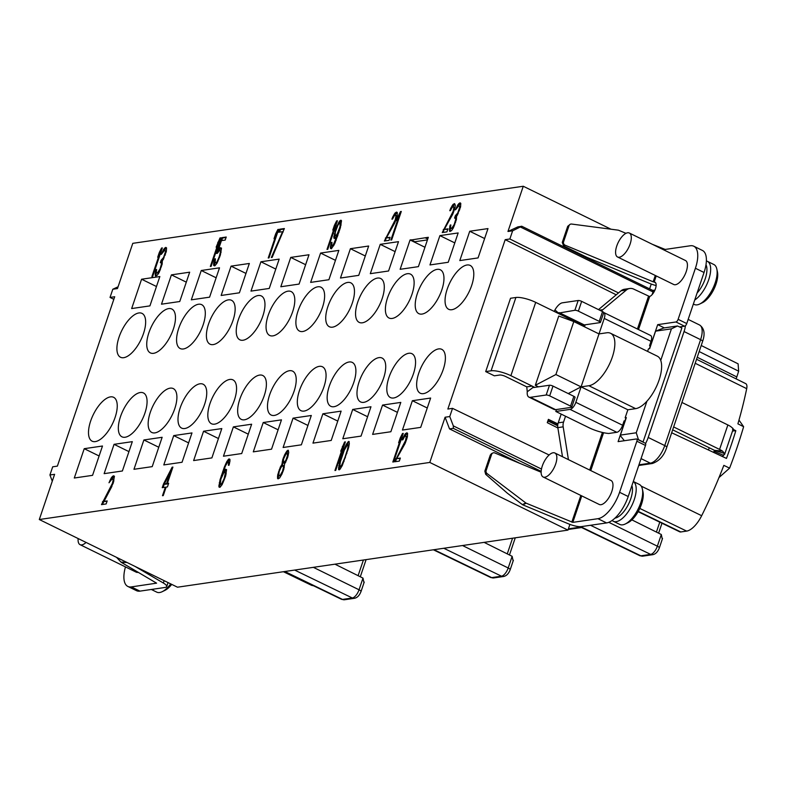 <?xml version="1.0" encoding="UTF-8"?>
<svg xmlns="http://www.w3.org/2000/svg" width="786" height="786" viewBox="0 0 786 786"><rect width="100%" height="100%" fill="white"/><g stroke="black" fill="none" stroke-linecap="round" stroke-linejoin="round"><path stroke-width="1.18" d="M116.574 557.372L121.024 562.137A1.778 1.346 90.9 0 0 121.329 562.383L156.581 583.163L131.321 586.906A26.704 11.623 116.1 0 1 127.853 586.444A26.704 11.623 116.1 0 1 125.465 566.903M656.222 275.925L654.149 282.036L653.156 281.81L565.144 245.212A2.672 2.496 -115.6 0 1 563.582 241.774L569.035 225.67A2.672 2.496 -115.6 0 1 571.599 224.049L618.169 230.151A1.778 1.66 -115.6 0 1 618.602 230.259L625.97 233.324M557.706 425.796L548.304 421.129A12.193 5.306 -63.9 0 0 548.373 420.932A12.193 5.306 -63.9 0 0 548.441 420.746L557.736 425.197M557.922 423.929L548.402 419.351L548.441 420.746M548.304 421.129L547.272 422.671L557.883 427.967M548.402 419.351L547.272 422.671M624.29 421.001L624.811 421.257L625.872 418.123L625.155 417.749L627.857 409.781L581.08 386.869L588.871 385.73A28.925 12.586 -63.9 0 0 610.86 360.98A28.925 12.586 -63.9 0 0 610.555 333.274A28.925 12.586 -63.9 0 0 606.792 332.773L599.001 333.912L581.08 386.869L568.249 393.57M627.857 409.781L635.648 408.641A28.925 12.586 116.1 0 0 646.927 401.214L636.247 432.781L620.4 435.1L626.334 417.582L625.155 417.749M610.555 333.274L657.332 356.176A28.925 12.586 116.1 0 1 660.741 360.41A28.925 12.586 116.1 0 1 646.927 401.214M709.237 447.755L708.471 449.995M78.148 538.557A13.352 5.807 -63.9 0 0 80.064 544.669A13.352 5.807 -63.9 0 0 81.793 544.894A13.352 5.807 -63.9 0 0 86.067 542.428M151.315 589.471L156.748 592.133A22.254 9.687 -63.9 0 0 162.171 591.701L164.854 590.414A19.581 8.518 -63.9 0 0 171.721 584.381M162.171 591.701A22.254 9.687 -63.9 0 0 170.709 583.89M154.557 588.999A22.254 9.687 116.1 0 1 151.875 589.392M80.064 544.669L136.194 572.159A13.352 5.807 -63.9 0 0 137.933 572.385A13.352 5.807 -63.9 0 0 138.287 572.316M127.853 586.444L136.489 590.669A26.704 11.623 -63.9 0 0 139.957 591.131L165.089 587.456A11.574 2.977 18.7 0 0 166.691 586.592L168.047 582.583M141.588 279.226L131.665 308.554L149.92 305.882L159.843 276.554L141.588 279.226L156.473 286.517M171.417 274.864L161.494 304.192L179.748 301.519L189.672 272.192L171.417 274.864L186.302 282.154M201.255 270.502L191.322 299.83L209.577 297.167L219.51 267.83L201.255 270.502L216.14 277.792M231.084 266.14L221.151 295.467L239.406 292.805L249.339 263.467L231.084 266.14L245.969 273.43M260.913 261.777L250.989 291.105L269.244 288.442L279.168 259.115L260.913 261.777L275.798 269.067M290.741 257.415L280.818 286.752L299.073 284.08L308.996 254.752L290.741 257.415L305.626 264.705M320.58 253.063L310.647 282.39L328.902 279.718L338.835 250.39L320.58 253.063L335.465 260.343M233.383 426.877L223.46 456.214L241.715 453.542L251.638 424.214L233.383 426.877L248.268 434.167M263.222 422.524L253.289 451.852L271.543 449.179L281.476 419.852L263.222 422.524L278.097 429.804M293.05 418.162L283.117 447.489L301.372 444.817L311.305 415.489L293.05 418.162L307.935 425.452M203.554 431.239L193.631 460.567L211.886 457.904L221.809 428.576L203.554 431.239L218.439 438.529M173.726 435.601L163.793 464.929L182.047 462.266L191.981 432.929L173.726 435.601L188.611 442.891M143.887 439.964L133.964 469.291L152.219 466.629L162.142 437.291L143.887 439.964L158.772 447.254M114.058 444.326L104.135 473.653L122.39 470.981L132.313 441.653L114.058 444.326L128.943 451.616M84.23 448.688L74.297 478.016L92.552 475.343L102.485 446.016L84.23 448.688L99.115 455.978M350.409 248.7L340.476 278.028L358.74 275.355L368.663 246.028L350.409 248.7L365.294 255.99M380.237 244.338L370.314 273.666L388.569 270.993L398.492 241.666L380.237 244.338L395.122 251.628M427.446 239.897L414.753 241.754L411.216 239.809L410.066 239.976L424.951 247.266M410.066 239.976L400.143 269.303L418.398 266.641L428.321 237.303L425.462 237.726L427.8 238.875M411.157 239.995L425.462 237.726M425.393 237.912L427.731 239.052M439.905 235.613L429.971 264.941L448.226 262.278L458.159 232.951L439.905 235.613L454.789 242.903M469.733 231.251L459.81 260.588L478.065 257.916L487.988 228.588L469.733 231.251L484.618 238.541M322.879 413.8L312.956 443.127L331.211 440.455L341.134 411.127L322.879 413.8L337.764 421.09M352.708 409.437L342.784 438.765L361.039 436.102L370.963 406.765L352.708 409.437L367.593 416.727M382.546 405.075L372.613 434.403L390.868 431.74L400.801 402.412L382.546 405.075L397.431 412.365M412.375 400.713L402.442 430.05L420.697 427.378L430.63 398.05L412.375 400.713L427.26 408.003M377.496 278.077A24.425 10.631 -63.9 0 0 358.927 298.975A24.425 10.631 -63.9 0 0 359.182 322.378A24.425 10.631 -63.9 0 0 362.356 322.8A24.425 10.631 -63.9 0 0 380.925 301.903A24.425 10.631 -63.9 0 0 380.67 278.499A24.425 10.631 -63.9 0 0 377.496 278.077M347.658 282.439A24.425 10.631 -63.9 0 0 329.098 303.337A24.425 10.631 -63.9 0 0 329.354 326.74A24.425 10.631 -63.9 0 0 332.527 327.163A24.425 10.631 -63.9 0 0 351.096 306.265A24.425 10.631 -63.9 0 0 350.841 282.862A24.425 10.631 -63.9 0 0 347.658 282.439M319.254 366.355A24.425 10.631 -63.9 0 0 300.694 387.252A24.425 10.631 -63.9 0 0 300.95 410.656A24.425 10.631 -63.9 0 0 304.123 411.078A24.425 10.631 -63.9 0 0 322.692 390.18A24.425 10.631 -63.9 0 0 322.437 366.777A24.425 10.631 -63.9 0 0 319.254 366.355M317.829 286.802A24.425 10.631 -63.9 0 0 299.26 307.699A24.425 10.631 -63.9 0 0 299.515 331.103A24.425 10.631 -63.9 0 0 302.698 331.525A24.425 10.631 -63.9 0 0 321.258 310.617A24.425 10.631 -63.9 0 0 321.002 287.224A24.425 10.631 -63.9 0 0 317.829 286.802M289.425 370.717A24.425 10.631 -63.9 0 0 270.856 391.615A24.425 10.631 -63.9 0 0 271.111 415.018A24.425 10.631 -63.9 0 0 274.294 415.44A24.425 10.631 -63.9 0 0 292.854 394.533A24.425 10.631 -63.9 0 0 292.598 371.139A24.425 10.631 -63.9 0 0 289.425 370.717M259.596 375.079A24.425 10.631 -63.9 0 0 241.027 395.977A24.425 10.631 -63.9 0 0 241.282 419.38A24.425 10.631 -63.9 0 0 244.456 419.803A24.425 10.631 -63.9 0 0 263.025 398.895A24.425 10.631 -63.9 0 0 262.77 375.502A24.425 10.631 -63.9 0 0 259.596 375.079M288 291.164A24.425 10.631 -63.9 0 0 269.431 312.062A24.425 10.631 -63.9 0 0 269.686 335.465A24.425 10.631 -63.9 0 0 272.86 335.877A24.425 10.631 -63.9 0 0 291.429 314.98A24.425 10.631 -63.9 0 0 291.174 291.586A24.425 10.631 -63.9 0 0 288 291.164M258.172 295.526A24.425 10.631 -63.9 0 0 239.602 316.424A24.425 10.631 -63.9 0 0 239.858 339.817A24.425 10.631 -63.9 0 0 243.031 340.24A24.425 10.631 -63.9 0 0 261.6 319.342A24.425 10.631 -63.9 0 0 261.345 295.949A24.425 10.631 -63.9 0 0 258.172 295.526M229.767 379.442A24.425 10.631 -63.9 0 0 211.198 400.339A24.425 10.631 -63.9 0 0 211.454 423.742A24.425 10.631 -63.9 0 0 214.627 424.155A24.425 10.631 -63.9 0 0 233.196 403.257A24.425 10.631 -63.9 0 0 232.941 379.864A24.425 10.631 -63.9 0 0 229.767 379.442M199.929 383.804A24.425 10.631 -63.9 0 0 181.369 404.702A24.425 10.631 -63.9 0 0 181.615 428.095A24.425 10.631 -63.9 0 0 184.798 428.517A24.425 10.631 -63.9 0 0 203.368 407.62A24.425 10.631 -63.9 0 0 203.112 384.216A24.425 10.631 -63.9 0 0 199.929 383.804M228.333 299.879A24.425 10.631 -63.9 0 0 209.774 320.786A24.425 10.631 -63.9 0 0 210.019 344.18A24.425 10.631 -63.9 0 0 213.203 344.602A24.425 10.631 -63.9 0 0 231.772 323.704A24.425 10.631 -63.9 0 0 231.516 300.301A24.425 10.631 -63.9 0 0 228.333 299.879M198.504 304.241A24.425 10.631 -63.9 0 0 179.935 325.149A24.425 10.631 -63.9 0 0 180.191 348.542A24.425 10.631 -63.9 0 0 183.364 348.964A24.425 10.631 -63.9 0 0 201.933 328.067A24.425 10.631 -63.9 0 0 201.678 304.663A24.425 10.631 -63.9 0 0 198.504 304.241M170.1 388.156A24.425 10.631 -63.9 0 0 151.531 409.064A24.425 10.631 -63.9 0 0 151.786 432.457A24.425 10.631 -63.9 0 0 154.96 432.88A24.425 10.631 -63.9 0 0 173.529 411.982A24.425 10.631 -63.9 0 0 173.274 388.579A24.425 10.631 -63.9 0 0 170.1 388.156M140.272 392.519A24.425 10.631 -63.9 0 0 121.702 413.416A24.425 10.631 -63.9 0 0 121.958 436.82A24.425 10.631 -63.9 0 0 125.131 437.242A24.425 10.631 -63.9 0 0 143.7 416.344A24.425 10.631 -63.9 0 0 143.445 392.941A24.425 10.631 -63.9 0 0 140.272 392.519M168.676 308.603A24.425 10.631 -63.9 0 0 150.106 329.501A24.425 10.631 -63.9 0 0 150.362 352.904A24.425 10.631 -63.9 0 0 153.535 353.327A24.425 10.631 -63.9 0 0 172.105 332.429A24.425 10.631 -63.9 0 0 171.849 309.026A24.425 10.631 -63.9 0 0 168.676 308.603M138.847 312.966A24.425 10.631 -63.9 0 0 120.278 333.863A24.425 10.631 -63.9 0 0 120.533 357.266A24.425 10.631 -63.9 0 0 123.707 357.689A24.425 10.631 -63.9 0 0 142.276 336.781A24.425 10.631 -63.9 0 0 142.02 313.388A24.425 10.631 -63.9 0 0 138.847 312.966M110.443 396.881A24.425 10.631 -63.9 0 0 91.874 417.779A24.425 10.631 -63.9 0 0 92.129 441.182A24.425 10.631 -63.9 0 0 95.303 441.604A24.425 10.631 -63.9 0 0 113.872 420.707A24.425 10.631 -63.9 0 0 113.616 397.303A24.425 10.631 -63.9 0 0 110.443 396.881M407.325 273.715A24.425 10.631 -63.9 0 0 388.756 294.622A24.425 10.631 -63.9 0 0 389.011 318.016A24.425 10.631 -63.9 0 0 392.185 318.438A24.425 10.631 -63.9 0 0 410.754 297.54A24.425 10.631 -63.9 0 0 410.498 274.137A24.425 10.631 -63.9 0 0 407.325 273.715M349.092 361.992A24.425 10.631 -63.9 0 0 330.523 382.9A24.425 10.631 -63.9 0 0 330.778 406.293A24.425 10.631 -63.9 0 0 333.952 406.716A24.425 10.631 -63.9 0 0 352.521 385.818A24.425 10.631 -63.9 0 0 352.266 362.415A24.425 10.631 -63.9 0 0 349.092 361.992M378.921 357.63A24.425 10.631 -63.9 0 0 360.352 378.538A24.425 10.631 -63.9 0 0 360.607 401.931A24.425 10.631 -63.9 0 0 363.78 402.353A24.425 10.631 -63.9 0 0 382.35 381.456A24.425 10.631 -63.9 0 0 382.094 358.052A24.425 10.631 -63.9 0 0 378.921 357.63M408.749 353.278A24.425 10.631 -63.9 0 0 390.18 374.175A24.425 10.631 -63.9 0 0 390.436 397.569A24.425 10.631 -63.9 0 0 393.619 397.991A24.425 10.631 -63.9 0 0 412.188 377.093A24.425 10.631 -63.9 0 0 411.933 353.7A24.425 10.631 -63.9 0 0 408.749 353.278M438.588 348.915A24.425 10.631 -63.9 0 0 420.019 369.813A24.425 10.631 -63.9 0 0 420.274 393.216A24.425 10.631 -63.9 0 0 423.448 393.639A24.425 10.631 -63.9 0 0 442.017 372.731A24.425 10.631 -63.9 0 0 441.761 349.338A24.425 10.631 -63.9 0 0 438.588 348.915M437.154 269.362A24.425 10.631 -63.9 0 0 418.584 290.26A24.425 10.631 -63.9 0 0 418.84 313.653A24.425 10.631 -63.9 0 0 422.023 314.076A24.425 10.631 -63.9 0 0 440.592 293.178A24.425 10.631 -63.9 0 0 440.337 269.775A24.425 10.631 -63.9 0 0 437.154 269.362M466.992 265A24.425 10.631 -63.9 0 0 448.423 285.898A24.425 10.631 -63.9 0 0 448.678 309.301A24.425 10.631 -63.9 0 0 451.852 309.713A24.425 10.631 -63.9 0 0 470.421 288.816A24.425 10.631 -63.9 0 0 470.166 265.422A24.425 10.631 -63.9 0 0 466.992 265M459.82 202.886L457.776 204.92L455.487 209.862L458.67 205.942L459.633 206.374L459.604 207.533L457.757 212.996L455.379 215.649L454.563 218.076L455.654 218.488L455.634 219.648L454.249 224.462L451.714 228.294L450.496 227.901L450.869 224.953L450.221 225.051L449.739 226.849L449.779 231.457L451.547 230.622L453.276 228.068L456.411 219.53L456.528 216.631L460.596 206.816L460.783 203.328L460.085 202.847L460.547 203.24L457.481 207.16M458.71 203.623L459.427 203.977M457.776 204.92L458.493 205.274M456.44 207.416L457.118 207.75M459.181 205.863L460.35 206.728L460.331 207.72M459.633 206.374L460.35 206.728M459.604 207.533L460.291 207.868M459.25 209.312L459.781 209.577M458.837 210.53L459.358 210.776M457.757 212.996L458.346 213.281M457.088 214.244L457.747 214.568M455.9 215.57L456.617 215.924L455.379 218.144M457.619 214.804L456.617 215.924M455.379 215.649L456.096 216.003M455.074 217.997L456.371 218.842L456.352 219.726M455.654 218.488L456.371 218.842M455.634 219.648L456.283 219.972M455.065 222.035L455.595 222.3M454.249 224.462L454.76 224.717M453.709 225.7L454.249 225.965M453.041 226.948L453.66 227.252M452.569 227.596L453.296 227.94L452.441 228.647L450.938 228.412M451.714 228.294L452.441 228.647M450.221 225.051L450.781 225.327M449.739 226.849L450.457 227.203L450.25 231.389M449.376 228.638L450.103 228.991M449.356 229.797L450.073 230.141M449.464 230.927L450.191 231.281M444.316 229.374L452.952 213.694L455.006 207.632L455.31 205.274L454.632 203.643L452.991 204.458L450.722 208.251L449.769 210.697L450.417 210.609L452.097 207.475L453.473 206.698L453.915 207.209L453.129 211.365L442.253 232.558L446.92 231.88L447.951 228.844L444.316 229.374L447.784 229.325M454.112 203.721L454.829 204.075L451.773 207.995M452.991 204.458L453.719 204.812M452.068 205.755L452.785 206.109M450.722 208.251L451.4 208.585M453.473 206.698L454.632 207.563L454.426 209.646M453.915 207.209L454.632 207.563M453.895 208.369L454.613 208.722M453.542 210.147L454.17 210.461M453.129 211.365L453.748 211.67M452.048 213.831L452.736 214.165M443.275 229.532L443.992 229.876L443.127 232.43M452.51 214.637L443.992 229.876M400.516 211.562L398.296 215.914L396.655 220.778L398.866 216.415L390.858 240.074L391.644 239.956L401.292 211.444L400.516 211.562L401.145 211.866M398.296 215.914L398.954 216.455M400.939 212.485L399.013 216.268M398.866 216.415L399.504 216.72M386.437 237.834L395.073 222.153L397.127 216.091L397.323 212.603L396.743 212.112L395.112 212.927L392.843 216.72L391.89 219.166L392.538 219.068L394.218 215.944L395.073 215.236L396.036 215.669L395.25 219.825L384.364 241.027L389.041 240.339L390.072 237.303L386.437 237.834L389.905 237.785M396.223 212.181L396.95 212.534L393.884 216.455M395.112 212.927L395.83 213.281M394.179 214.214L394.906 214.568M392.843 216.72L393.521 217.044M395.594 215.158L396.753 216.022L396.547 218.115M396.036 215.669L396.753 216.022M396.016 216.828L396.734 217.182M395.653 218.616L396.291 218.921M395.25 219.825L395.859 220.129M394.169 222.291L394.847 222.625M385.395 237.991L386.113 238.345L385.248 240.889M394.631 223.096L386.113 238.345M340.171 223.263L339.974 226.751L337.449 233.462L338.176 233.815L336.781 235.751L335.15 235.535L335.347 232.037L337.862 225.327L339.257 223.401L340.171 223.263L341.055 225.071M338.334 231.605L339.051 231.958L338.176 233.815M337.449 233.462L336.654 234.729L337.371 235.083M336.654 234.729L336.054 235.397L336.781 235.751M336.054 235.397L335.15 235.535M340.348 223.814L341.075 224.167M340.328 224.973L340.996 225.297M339.974 226.751L340.554 227.036M339.483 228.549L340.043 228.824M339.08 229.767L339.66 230.052M330.415 246.608L330.444 248.327L331.407 248.759L334.738 243.66L340.338 227.852L341.507 220.758L341.065 220.247L339.562 221.043L335.799 228.52L333.804 238.03L334.905 238.453L337.361 235.211L333.166 245.045L331.79 245.821L331.987 242.334L331.328 242.432L330.415 246.608L331.132 246.951L331.26 248.789M330.847 244.23L331.564 244.584L331.132 246.951M330.444 248.327L331.171 248.681M340.417 220.345L341.134 220.699L338.609 224.148M339.562 221.043L340.279 221.397M338.294 222.959L339.012 223.312M337.086 225.444L337.675 225.729M335.799 228.52L336.339 228.785M334.974 230.946L335.563 231.231M334.207 233.933L334.924 234.287L334.62 238.492M333.775 236.311L334.492 236.665M333.804 238.03L334.531 238.384M337.361 235.211L337.892 235.466M336.948 236.419L337.469 236.674M335.583 240.084L336.123 240.339M334.836 241.921L335.367 242.176M333.962 243.778L334.551 244.063M333.166 245.045L333.883 245.399L333.284 246.067L331.79 245.821M332.566 245.713L333.284 246.067M331.328 242.432L331.908 242.717M336.644 220.895L334.433 225.258L332.792 230.111L335.003 225.749L326.996 249.408L327.772 249.3L337.43 220.778L336.644 220.895L337.282 221.21M334.433 225.258L335.091 225.788M337.076 221.829L335.15 225.611M335.003 225.749L335.642 226.063M279.698 229.217L278.666 232.253L282.567 231.683L271.337 257.543L272.123 257.435L284.365 228.539L279.698 229.217L280.415 229.571L279.551 232.125M284.208 229.021L280.415 229.571M282.567 231.683L283.166 231.978M277.871 229.483L275.66 233.845L274.019 238.698L276.23 234.336L268.223 258.005L268.999 257.887L278.657 229.374L277.871 229.483L278.509 229.797M275.66 233.845L276.318 234.385M278.303 230.416L276.377 234.199M276.23 234.336L276.869 234.65M218.341 250.42L217.358 253.328L219.245 250.744L220.738 250.98L221.043 252.414M220.021 250.626L221.053 251.51M220.335 251.156L220.984 252.64M220.316 252.316L219.962 254.094L220.532 254.379M219.962 254.094L219.471 255.902L220.001 256.157M219.471 255.902L219.058 257.11L219.589 257.376M219.058 257.11L218.311 258.958L218.842 259.213M218.311 258.958L217.437 260.814L218.027 261.099M217.437 260.814L216.631 263.114L215.138 262.878L215.403 258.8L214.627 258.918L215.295 259.242M216.641 262.082L215.914 262.76L216.631 263.114M215.914 262.76L215.138 262.878M214.627 258.918L214.067 261.306L214.784 261.659L214.48 265.855M214.067 261.306L213.635 263.674L214.352 264.027M213.635 263.674L213.664 265.403L214.381 265.756M213.664 265.403L214.883 265.796L217.005 263.182L220.326 255.195L221.495 248.111L220.267 247.708L220.984 248.062L218.872 250.675L218.144 250.331L221.436 240.624L225.199 240.064L226.23 237.038L221.809 237.677L222.526 238.03L221.672 240.585M220.267 247.708L219.412 248.415L220.129 248.759M219.412 248.415L218.144 250.331M226.063 237.519L222.526 238.03M221.809 237.677L216.474 253.456L217.378 253.318M219.992 237.942L216.13 247.158L218.351 242.795L210.343 266.464L211.12 266.346L220.768 237.834L219.992 237.942L220.63 238.256M217.781 242.304L218.439 242.845M220.414 238.875L218.498 242.658M218.351 242.795L218.989 243.11M165.591 247.452L163.537 249.476L161.248 254.428L164.431 250.498L165.394 250.94L165.374 252.09L163.527 257.553L161.14 260.205L160.324 262.632L161.415 263.055L161.395 264.204L160.01 269.028L157.485 272.85L156.257 272.457L156.63 269.519L155.982 269.618L155.5 271.416L155.54 276.024L157.308 275.188L159.037 272.624L162.171 264.096L162.289 261.198L166.357 251.373L166.553 247.885L165.846 247.413L166.308 247.796L163.242 251.726M164.471 248.189L165.188 248.543M163.537 249.476L164.264 249.83M162.201 251.982L162.879 252.316M164.952 250.429L166.111 251.294L166.092 252.286M165.394 250.94L166.111 251.294M165.374 252.09L166.052 252.424M165.011 253.878L165.541 254.133M164.608 255.086L165.119 255.342M163.527 257.553L164.117 257.847M162.849 258.8L163.508 259.125M161.661 260.137L162.378 260.48L161.14 262.701M163.39 259.37L162.378 260.48M161.14 260.205L161.867 260.559M160.845 262.563L162.132 263.408L162.122 264.283M161.415 263.055L162.132 263.408M161.395 264.204L162.044 264.528M160.835 266.601L161.366 266.857M160.01 269.028L160.521 269.274M159.47 270.256L160.01 270.522M158.801 271.504L159.42 271.809M158.34 272.153L159.057 272.506L158.202 273.204L156.699 272.968M157.485 272.85L158.202 273.204M155.982 269.618L156.552 269.893M155.5 271.416L156.218 271.769L156.011 275.955M155.147 273.194L155.864 273.548M155.117 274.353L155.844 274.707M155.235 275.493L155.952 275.847M161.562 248.042L159.342 252.394L157.701 257.248L159.922 252.895L151.904 276.554L152.69 276.436L162.338 247.924L161.562 248.042L162.191 248.347M159.342 252.394L160 252.935M161.985 248.966L160.059 252.748M159.922 252.895L160.55 253.2M396.704 458.592L405.35 442.911L407.403 436.839L407.6 433.351L407.02 432.86L405.389 433.675L403.12 437.468L402.167 439.914L402.815 439.816L404.495 436.692L405.861 435.916L406.313 436.427L405.517 440.582L394.641 461.775L399.317 461.087L400.349 458.061L396.704 458.592L400.182 458.543M406.5 432.939L407.217 433.292L404.161 437.213M405.389 433.675L406.107 434.029M404.456 434.963L405.173 435.316M403.12 437.468L403.788 437.802M405.861 435.916L407.03 436.78L406.824 438.863M406.313 436.427L407.03 436.78M406.283 437.586L407.01 437.94M405.93 439.364L406.568 439.679M405.517 440.582L406.136 440.877M404.436 443.039L405.124 443.383M395.672 458.739L396.39 459.093L395.525 461.647M404.908 443.844L396.39 459.093M402.471 433.528L400.261 437.89L398.62 442.744L400.831 438.382L392.823 462.04L393.599 461.922L403.257 433.41L402.471 433.528L403.11 433.833M400.261 437.89L400.919 438.421M402.904 434.462L400.978 438.244M400.831 438.382L401.469 438.686M347.726 444.414L348.149 446.084L347.432 449.641L344.897 457.511L341.782 464.89L340.122 466.864L339.68 466.353L340.417 461.628L344.317 450.103L347.726 444.414L348.886 445.279L348.797 446.792M348.169 444.925L348.886 445.279M348.149 446.084L348.866 446.438M347.432 449.641L347.972 449.906M346.331 453.267L346.862 453.522M344.897 457.511L345.427 457.776M343.531 461.176L344.042 461.421M341.782 464.89L342.431 465.204M340.977 466.157L341.704 466.511L340.849 467.218L340.122 466.864M342.028 465.99L341.704 466.511M339.768 461.726L338.52 469.399L339.1 469.89L340.083 469.173L342.352 465.381L348.571 447.745L349.357 443.599L348.748 441.378L346.498 444.011L344.415 448.354L340.662 458.71L339.768 461.726L340.338 462.001M340.662 458.71L341.222 458.985M339.277 463.524L339.965 463.858M338.717 465.911L339.434 466.265L339.267 469.773M339.778 464.84L339.434 466.265M338.491 467.68L339.208 468.034M338.52 469.399L339.247 469.753M347.766 442.096L348.483 442.449L346.538 445.633M349.298 441.85L348.483 442.449M346.498 444.011L347.216 444.365M345.496 445.888L346.174 446.222M344.415 448.354L345.005 448.649M343.669 450.201L344.189 450.447M342.509 453.247L343.05 453.512M344.592 441.987L340.731 451.203L342.951 446.841L334.944 470.5L335.72 470.392L345.378 441.87L344.592 441.987L345.231 442.302M342.382 446.35L343.04 446.88M345.015 442.921L343.099 446.703M342.951 446.841L343.59 447.155M287.45 455.526L285.809 460.38L283.432 463.042L283.569 458.985L285.986 454.013L287.234 453.257L287.45 455.526L288.098 455.851M287.548 453.787L288.265 454.141L288.197 455.458M287.096 457.314L287.627 457.57M286.684 458.523L287.214 458.788M285.809 460.38L286.409 460.675M284.67 462.276L285.397 462.63L284.67 463.318L283.432 463.042M285.858 461.854L285.397 462.63M283.952 462.964L284.67 463.318M287.234 453.257L288.265 454.141M283.127 465.391L283.55 467.061L282.498 471.246L280.366 475.019L279.639 475.707L278.804 475.245L279.128 471.738L280.956 467.434L283.127 465.391L284.267 467.385M283.441 465.921L284.159 466.275M283.55 467.061L284.257 467.405M283.117 469.429L283.648 469.684M282.498 471.246L283.009 471.492M281.29 473.732L281.938 474.046M280.366 475.019L281.083 475.373L280.356 476.061L279.118 475.776M281.732 474.469L281.083 475.373M279.639 475.707L280.356 476.061M280.376 466.943L277.713 474.832L277.517 478.32L277.959 478.831L279.59 478.016L281.869 474.223L283.766 469.33L284.581 464.025L287.745 457.216L288.737 452.461L288.265 450.221L286.89 450.997L284.62 454.789L282.714 459.682L281.978 464.408L280.376 466.943L281.064 467.277M281.516 465.047L282.233 465.4L281.319 466.933M279.089 470.018L279.62 470.274M278.48 471.836L279.059 472.121M277.713 474.832L278.431 475.186L278.332 478.782M278.696 474.135L278.431 475.186M277.487 476.591L278.205 476.945M277.517 478.32L278.234 478.674M287.745 450.299L288.462 450.653L285.524 454.789M286.89 450.997L287.607 451.351M285.623 452.913L286.34 453.267M284.62 454.789L285.318 455.133M283.333 457.865L283.864 458.12M282.714 459.682L283.363 460.007M282.154 462.07L282.872 462.423L282.233 465.4M283.196 461.038L282.872 462.423M281.928 463.838L282.646 464.192M281.978 464.408L282.705 464.752M224.138 478.625L221.721 483.596L220.218 484.392L220.895 479.096L223.725 472.917L225.228 472.121L225.415 472.671L224.138 478.625L224.668 478.88M224.757 476.807L225.287 477.063M223.391 480.462L223.922 480.718M222.517 482.319L223.106 482.614M221.721 483.596L222.438 483.95L221.849 484.608L220.218 484.392M221.121 484.255L221.849 484.608M225.228 472.121L226.132 473.025L226.113 474.135L225.395 473.83M225.415 472.671L226.132 473.025M225.248 475.009L225.818 475.284M228.588 461.824L228.402 465.312L229.05 465.224L229.964 461.048L229.934 459.329L228.972 458.886L226.849 461.51L224.354 467.061L220.041 479.804L218.872 486.888L219.972 487.31L222.084 484.697L225.611 476.1L226.574 469.615L225.474 469.203L226.201 469.556L223.745 472.799L223.028 472.445L225.543 465.734L227.812 461.942L229.316 462.178L229.483 463.622M225.474 469.203L224.619 469.9L225.346 470.254M224.619 469.9L223.028 472.445M228.775 462.374L229.492 462.728M228.755 463.534L229.414 463.858M228.972 458.886L229.689 459.24L227.164 462.699M228.117 459.594L228.834 459.948M226.849 461.51L227.567 461.854M225.641 463.986L226.23 464.28M224.354 467.061L224.894 467.326M222.782 471.325L223.312 471.59M221.347 475.569L222.065 475.923M223.214 472.543L222.104 475.815M220.041 479.804L220.63 480.089M219.274 482.8L219.992 483.154L219.687 487.349M218.842 485.168L219.559 485.522M218.872 486.888L219.599 487.241M170.483 472.052L166.583 483.577L167.3 483.93L165.089 484.255L164.372 483.901L170.483 472.052L171.122 472.366M166.583 483.577L164.372 483.901M163.468 484.038L162.23 487.674L165.355 487.222L162.476 495.711L163.252 495.602L166.131 487.104L167.428 486.917L168.656 483.272L167.359 483.469L172.91 467.08L172.124 467.198L163.468 484.038L164.186 484.392L163.115 487.546M165.355 487.222L165.984 487.526M167.359 483.469L168.499 483.754M172.124 467.198L172.763 467.513M172.556 468.112L170.523 472.072M107.014 501.399L103.546 501.448L113.135 483.321L114.432 476.208L113.331 475.795L114.058 476.149L110.993 480.069M113.331 475.795L111.288 477.819L108.999 482.771L112.182 478.841L113.862 479.637L113.656 481.72M111.74 486.701L102.357 504.504M112.703 478.772L113.125 480.433L112.359 483.429L101.473 504.632L106.149 503.944L107.181 500.918L103.546 501.448M112.221 476.532L112.938 476.886M111.288 477.819L112.015 478.173M109.952 480.325L110.629 480.659M113.145 479.283L113.862 479.637M113.125 480.433L113.842 480.786M112.762 482.221L113.4 482.535M112.359 483.429L112.968 483.734M111.278 485.895L111.966 486.239M102.504 501.596L103.221 501.949M39.3 519.526L429.785 462.443L567.954 530.118L177.479 587.201L39.3 519.526L54.607 474.312L49.931 474.99L52.279 481.179M429.785 462.443L445.082 417.228L449.759 416.551L453.316 425.884L453.306 428.35L449.523 428.901L520.224 463.524M445.082 417.228L449.523 428.901M449.759 416.551L452.53 408.356L549.119 454.996M452.53 408.356L447.853 409.044L505.192 239.661L509.859 238.983L512.639 230.789L521.698 226.299L517.915 226.849L507.962 231.477L512.639 230.789M627.582 232.794A13.352 5.807 -63.9 0 0 617.432 244.21A13.352 5.807 -63.9 0 0 617.57 257.002A13.352 5.807 -63.9 0 0 619.309 257.228A13.352 5.807 -63.9 0 0 629.458 245.812A13.352 5.807 -63.9 0 0 629.321 233.02A13.352 5.807 -63.9 0 0 627.582 232.794M693.37 304.035L694.264 304.467A22.254 9.687 -63.9 0 0 699.687 304.035L702.37 302.748A19.581 8.518 -63.9 0 0 716.007 284.11A19.581 8.518 -63.9 0 0 717.451 271.956L716.822 269.048A22.254 9.687 -63.9 0 0 713.835 264.499L707.361 261.325A22.254 9.687 116.1 0 1 708.707 279.688A22.254 9.687 116.1 0 1 694.726 300.006M699.687 304.035A22.254 9.687 -63.9 0 0 715.181 282.862A22.254 9.687 -63.9 0 0 716.822 269.048M706.378 260.991A22.254 9.687 116.1 0 1 707.361 261.325M705.995 264.735A19.581 8.518 116.1 0 1 705.209 278.824A19.581 8.518 116.1 0 1 697.084 293.04M617.57 257.002L673.71 284.493A13.352 5.807 -63.9 0 0 675.439 284.719A13.352 5.807 -63.9 0 0 685.588 273.302A13.352 5.807 -63.9 0 0 685.451 260.51L629.321 233.02M664.858 250.429L665.192 249.437L690.324 245.763A26.704 11.623 116.1 0 1 693.792 246.224A26.704 11.623 116.1 0 1 695.404 268.252L678.122 319.332A2.672 1.159 116.1 0 1 675.95 321.975L657.695 324.647L651.437 343.138A2.672 1.159 116.1 0 1 649.55 345.693L650.268 346.046L649.364 348.719M679.566 326.937L684.586 326.2A2.672 1.159 -63.9 0 0 685.451 325.709A2.672 1.159 -63.9 0 0 686.758 323.567L704.04 272.487A26.704 11.623 -63.9 0 0 702.429 250.449L693.792 246.224M618.484 292.923L509.859 238.983M616.224 294.809L505.192 239.661M652.105 294.632L653.019 291.94A1.778 0.776 -63.9 0 0 652.911 290.476A1.778 0.776 -63.9 0 0 652.685 290.447M647.605 351.421L648.479 348.846L649.658 348.67L655.583 331.152L663.806 327.968L677.473 325.974L671.431 328.843L655.583 331.152M573.809 321.572L555.889 374.529L535.325 385.278L558.758 316.031L573.809 321.572L599.001 333.912L604.238 318.428A7.123 3.095 -63.9 0 0 603.815 312.553A7.123 3.095 -63.9 0 0 603.736 312.523M556.478 409.526L555.82 411.471L588.93 427.682A17.803 4.578 -161.3 0 0 608.728 433.479L616.843 432.29A7.123 3.095 116.1 0 0 622.62 425.255L624.094 420.903A2.672 1.159 116.1 0 1 624.202 420.942A2.672 1.159 116.1 0 1 624.359 423.143L618.101 441.634L636.355 438.971A2.672 1.159 116.1 0 1 636.699 439.01A2.672 1.159 116.1 0 1 636.866 441.221L619.574 492.301A26.704 11.623 116.1 0 1 597.94 518.691L572.817 522.366L581.758 495.897M555.82 411.471L570.066 409.388A7.123 3.095 -63.9 0 0 575.833 402.344L622.62 425.255M555.889 374.529L581.08 386.869L575.833 402.344M538.498 386.84L535.325 385.278M585.157 324.795L584.479 326.799M649.55 345.693L651.024 341.34A7.123 3.095 -63.9 0 0 650.592 335.465L603.815 312.553M633.29 481.523A22.254 9.687 116.1 0 1 634.243 499.66A22.254 9.687 116.1 0 1 613.326 521.275L619.81 524.439A22.254 9.687 -63.9 0 0 625.234 524.016L627.916 522.719A19.581 8.518 -63.9 0 0 641.543 504.081A19.581 8.518 -63.9 0 0 642.987 491.938L642.368 489.03A22.254 9.687 -63.9 0 0 639.382 484.471L633.3 481.494M625.234 524.016A22.254 9.687 -63.9 0 0 640.728 502.834A22.254 9.687 -63.9 0 0 642.368 489.03M613.326 521.275A22.254 9.687 116.1 0 1 612.156 520.43M631.905 485.601A19.581 8.518 116.1 0 1 630.755 498.796A19.581 8.518 116.1 0 1 614.947 518.141M553.128 452.765A13.352 5.807 -63.9 0 0 542.979 464.182A13.352 5.807 -63.9 0 0 543.116 476.974A13.352 5.807 -63.9 0 0 544.855 477.21A13.352 5.807 -63.9 0 0 555.004 465.784A13.352 5.807 -63.9 0 0 554.857 452.991A13.352 5.807 -63.9 0 0 553.128 452.765M543.116 476.974L599.246 504.465A13.352 5.807 -63.9 0 0 600.985 504.7A13.352 5.807 -63.9 0 0 611.135 493.274A13.352 5.807 -63.9 0 0 610.997 480.482L554.857 452.991M685.451 325.709A17.803 7.752 116.1 0 1 684.056 331.545L648.204 437.458A17.803 7.752 116.1 0 1 645.581 443.481A2.672 1.159 -63.9 0 1 645.503 445.446L628.211 496.526A26.704 11.623 -63.9 0 1 606.576 522.926L581.453 526.6A11.574 2.977 18.7 0 1 568.376 523.79L522.788 504.838A1.778 1.66 64.4 0 1 522.395 504.612L525.824 502.971L487.133 473.614A2.672 2.496 -115.6 0 1 486.161 470.519L491.604 454.416A2.672 2.496 -115.6 0 1 494.826 452.962L541.132 472.219M487.133 473.614L485.679 474.302L484.844 471.138L490.297 455.045L491.486 453.65M485.679 474.302L507.314 493.166L522.395 504.612M572.817 522.366L526.217 503.197A1.778 1.66 -115.6 0 1 525.824 502.971M645.581 443.481A2.672 1.159 -63.9 0 0 645.335 443.245L636.699 439.01M620.4 435.1L620.812 436.23M620.822 436.25L624.359 440.72M638.546 439.914L636.247 432.781M677.473 325.974L681.865 327.998L642.997 442.096M643.262 442.056L638.92 439.865M671.431 328.843L660.741 360.41M664.337 327.89L657.695 324.647M638.507 329.55L649.688 296.509A8.007 3.488 -63.9 0 0 655.288 289.228A8.007 3.488 -63.9 0 0 654.954 282.203A8.007 3.488 -63.9 0 0 654.149 282.036L655.573 282.744M649.668 296.577L633.801 289.15A8.901 7.683 -98.3 0 0 629.763 288.491L624.418 289.268A8.901 7.683 81.7 0 0 621.009 290.82L598.51 309.615M601.526 311.089A8.901 7.683 -98.3 0 1 602.833 309.684L626.354 290.034A8.901 7.683 -98.3 0 1 629.763 288.491M558.119 313.182L574.871 310.283A2.672 0.688 18.7 0 1 578.358 311.138L599.227 321.366A2.672 0.688 18.7 0 1 600.425 322.417A2.672 0.688 18.7 0 1 600.052 322.614L584.283 324.923L583.703 325.463L584.637 326.328L556.93 312.759L558.522 313.133L554.965 309.9A11.574 5.04 116.1 0 1 562.403 302.807L578.172 300.507A2.672 0.688 -161.3 0 1 581.669 301.362L602.538 311.59A2.672 0.688 -161.3 0 1 603.736 312.641L600.425 322.417M554.965 309.9L554.091 311.364M527.259 391.772L526.767 386.869L505.536 376.465A4.451 1.15 -161.3 0 0 499.709 375.03L494.335 375.816L485.699 371.591L491.073 370.805A15.131 3.891 18.7 0 1 510.88 375.688L532.112 386.083L533.606 387.527L549.493 385.238A2.672 0.688 -161.3 0 1 552.99 386.093L549.679 395.869L570.548 406.097A2.672 0.688 18.7 0 1 571.746 407.148A2.672 0.688 18.7 0 1 571.373 407.345L555.604 409.653A11.574 5.04 -63.9 0 1 554.101 409.457L528.909 397.117A11.574 5.04 116.1 0 1 527.259 391.772L533.478 387.115M571.746 407.148L575.057 397.372A2.672 0.688 -161.3 0 0 573.859 396.321L552.99 386.093M528.909 397.117A11.574 5.04 116.1 0 0 530.412 397.313L546.182 395.014A2.672 0.688 18.7 0 1 549.679 395.869M526.767 386.869L532.112 386.083L534.765 387.39M556.93 312.759L535.698 302.364A15.131 3.891 -161.3 0 0 515.901 297.481L510.527 298.267L485.699 371.591M568.425 459.633L563.179 426.847L557.834 427.633A8.901 7.683 81.7 0 1 558.217 422.858L561.184 414.094M563.179 426.847A8.901 7.683 -98.3 0 1 563.552 422.072L565.537 416.226M557.834 427.633L562.491 456.735M638.124 511.696L679.703 531.808A8.312 3.616 -63.9 0 0 680.784 531.955L686.63 531.1A21.664 9.432 -63.9 0 0 701.662 515.714A255.755 111.307 -63.9 0 0 723.837 465.371L729.595 468.142A255.715 111.298 -63.9 0 0 737.111 447.352A255.715 111.298 -63.9 0 0 743.625 426.71L737.897 423.841A255.755 111.307 -63.9 0 0 746.7 388.657A8.312 3.616 -63.9 0 0 745.708 383.627L696.553 359.261M631.885 519.88L661.311 534.509L662.284 539.206M484.117 542.369L512.148 556.311L513.13 561.008M334.964 564.181L362.994 578.113L363.967 582.809M736.177 378.901L738.653 371.189L738.103 363.889M743.625 426.71L738.978 420.078M732.523 431.023L735.834 430.718L733.102 429.303M735.834 430.718A255.755 111.307 116.1 0 1 731.373 444.532A255.755 111.307 116.1 0 1 726.461 458.415L671.666 432.772M718.984 477.564L729.595 468.142M654.935 290.113L652.812 290.427M507.962 231.477L523.27 186.253L132.785 243.336L117.478 288.55L112.801 289.238L110.03 297.432L113.832 299.319M523.27 186.253L610.958 229.198M49.931 474.99L52.701 466.805L57.378 466.118L114.707 296.744L110.03 297.432M118.077 286.792L112.801 289.238M283.412 571.717L311.276 585.187A21.664 9.432 -63.9 0 0 313.211 585.619M722.462 456.538L724.604 453.512L722.491 451.085L714.464 450.329L672.659 429.844M673.641 426.936L719.583 449.425A11.574 2.977 18.7 0 1 722.491 451.085M733.2 429.018L724.584 454.465L724.604 453.512L714.464 450.329M681.934 402.461L727.865 424.951A11.574 2.977 -161.3 0 1 730.774 426.611L733.063 428.517L732.562 429.372M723.739 455.418L714.307 451.39L714.543 450.751L713.315 452.264M654.139 282.046L655.622 282.803M656.133 285.554A11.574 2.977 18.7 0 1 649.727 283.451L587.113 257.415L563.65 245.93L562.265 242.402L567.718 226.299L570.263 224.256M652.321 244.289L665.192 249.437M569.899 524.39L567.954 530.118M651.25 284.051L649.619 288.865M135.005 566.401L163.341 583.006A11.574 2.977 18.7 0 1 166.691 586.592M121.024 562.137L126.497 562.236M126.988 562.471L121.329 562.383M588.871 385.73L635.648 408.641M131.321 586.906L139.957 591.131M541.161 471.374L453.306 428.35M453.316 425.884L541.475 469.055M704.04 272.487L695.404 268.252M678.122 319.332L686.758 323.567M684.586 326.2L675.95 321.975M653.019 291.94L520.597 227.095M570.066 409.388L616.843 432.29M651.024 341.34L604.238 318.428M589.687 470.048L602.41 432.447M603.589 432.713L590.767 470.578M491.604 454.416L490.297 455.045M484.844 471.138L486.161 470.519M526.217 503.197L522.788 504.838M571.805 522.15L580.844 495.455M606.576 522.926L597.94 518.691M619.574 492.301L628.211 496.526M645.503 445.446L636.866 441.221M638.939 464.831L650.336 463.16L641.042 458.611M648.204 437.458L664.75 445.574A4.451 1.15 18.7 0 1 666.744 447.322C664.141 455.644 659.346 461.028 652.36 463.494A4.451 3.842 -98.3 0 1 650.336 463.16A17.803 7.752 -63.9 0 0 664.75 445.574L700.601 339.66L684.056 331.545M699.53 324.972C704.266 328.234 705.288 333.706 702.596 341.409A4.451 1.15 -161.3 0 0 700.601 339.66A17.803 7.752 -63.9 0 0 699.53 324.972L688.163 319.401M637.426 329.02L648.489 296.342M626.354 290.034L621.009 290.82M599.62 310.156L602.833 309.684M581.669 301.362L578.358 311.138M599.227 321.366L602.538 311.59M574.871 310.283L578.172 300.507M559.092 312.582L584.283 324.923M570.548 406.097L573.859 396.321M546.182 395.014L549.493 385.238M530.412 397.313L555.604 409.653M491.073 370.805L515.901 297.481M535.698 302.364L510.88 375.688M558.217 422.858L563.552 422.072M638.291 511.391L680.784 531.955M656.418 532.073L659.768 522.169M608.786 522.307L657.361 546.182L661.311 534.509M580.618 526.669L640.836 555.81L650.641 554.385L590.502 525.274M642.85 556.134L639.765 555.673A8.292 3.616 -63.9 0 0 640.836 555.81A4.451 3.842 -98.3 0 0 642.85 556.134L652.645 554.7A4.451 3.842 -98.3 0 1 650.641 554.385A8.292 3.616 -63.9 0 0 657.361 546.182A4.451 1.15 -161.3 0 1 659.336 547.911M568.386 528.84L580.618 527.062M507.265 553.884L512.56 538.213M462.522 545.533L508.198 567.983L512.148 556.311M434 549.699L491.682 577.612L501.478 576.187L443.795 548.264M493.687 577.936L490.611 577.474A8.292 3.616 -63.9 0 0 491.682 577.612A4.451 3.842 -98.3 0 0 493.687 577.936L503.482 576.511A4.451 3.842 -98.3 0 1 501.478 576.187A8.292 3.616 -63.9 0 0 508.198 567.983A4.451 1.15 -161.3 0 1 510.183 569.712M358.102 575.686L363.407 560.015M313.359 567.335L359.045 589.785L362.994 578.113M284.846 571.501L342.529 599.423L352.325 597.989L294.642 570.076M352.325 597.989A8.292 3.616 -63.9 0 0 359.045 589.785A4.451 1.15 -161.3 0 1 361.02 591.514C359.467 595.523 357.237 597.782 354.329 598.313A4.451 3.842 -98.3 0 1 352.325 597.989M341.458 599.276A8.292 3.616 -63.9 0 0 342.529 599.423A4.451 3.842 -98.3 0 0 344.533 599.747L341.458 599.276L284.218 571.599M641.199 486.112L701.662 515.714M686.63 531.1L639.804 508.434M736.718 376.887L697.231 357.257M699.157 351.548L738.653 371.189M746.7 388.657L695.197 363.27M719.583 449.425L727.865 424.951M714.307 451.39L714.553 450.673M653.156 281.81L655.298 275.473M663.934 249.977L664.19 249.221M569.035 225.67L567.718 226.299M562.265 242.402L563.582 241.774M565.144 245.212L563.65 245.93M163.341 583.006L164.136 580.667M652.911 290.476L521.668 226.201M624.202 420.942L625.057 421.355M492.842 453.001L491.466 453.66M639.765 555.673L579.803 526.669M490.611 577.474L433.381 549.787M344.533 599.747L354.329 598.313M361.02 591.534L364.223 582.072M366.099 559.622L360.302 576.777M513.376 560.271L510.173 569.732C508.66 573.682 506.43 575.942 503.482 576.511M515.262 537.821L509.456 554.975M568.17 529.489L581.591 527.534M662.529 538.469L659.336 547.921C657.774 551.91 655.553 554.169 652.645 554.7M661.979 523.23L658.609 533.163M701.21 345.496L738.133 363.849M652.36 463.494L638.713 465.489M702.596 341.409L666.744 447.322"/></g></svg>

